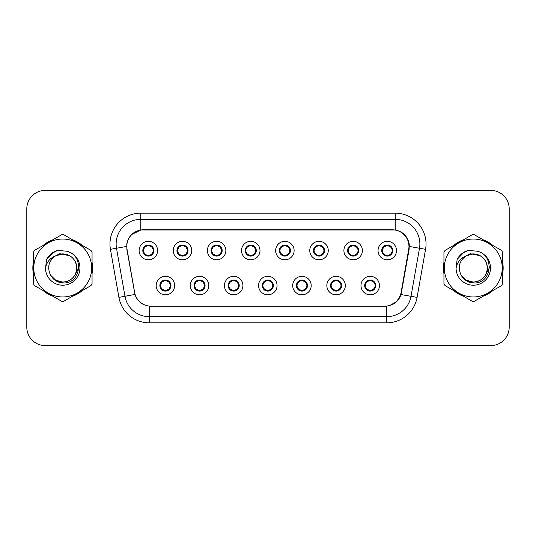 <?xml version="1.0" encoding="UTF-8"?>
<svg xmlns="http://www.w3.org/2000/svg" width="536" height="536" viewBox="0 0 536 536"><rect width="100%" height="100%" fill="white"/><g stroke="black" fill="none" stroke-linecap="round" stroke-linejoin="round"><path stroke-width="0.8" d="M208.792 285.561A9.239 9.239 0 0 1 199.553 294.8A9.239 9.239 0 0 1 190.314 285.561A9.239 9.239 0 0 1 199.553 276.315A9.239 9.239 0 0 1 208.792 285.561M194.005 285.561A5.548 5.548 0 0 0 199.553 291.102A5.548 5.548 0 0 0 205.094 285.561A5.548 5.548 0 0 0 199.553 280.013A5.548 5.548 0 0 0 194.005 285.561L196.156 289.132A4.931 4.931 0 0 1 196.156 281.983L194.059 285.561M242.922 285.561A9.239 9.239 0 0 1 233.683 294.8A9.239 9.239 0 0 1 224.443 285.561A9.239 9.239 0 0 1 233.683 276.315A9.239 9.239 0 0 1 242.922 285.561M228.142 285.561A5.548 5.548 0 0 0 233.683 291.102A5.548 5.548 0 0 0 239.23 285.561A5.548 5.548 0 0 0 233.683 280.013A5.548 5.548 0 0 0 228.142 285.561L230.292 289.132A4.931 4.931 0 0 1 230.292 281.983L228.189 285.561M277.058 285.561A9.239 9.239 0 0 1 267.812 294.8A9.239 9.239 0 0 1 258.573 285.561A9.239 9.239 0 0 1 267.812 276.315A9.239 9.239 0 0 1 277.058 285.561M262.272 285.561A5.548 5.548 0 0 0 267.812 291.102A5.548 5.548 0 0 0 273.36 285.561A5.548 5.548 0 0 0 267.812 280.013A5.548 5.548 0 0 0 262.272 285.561L264.422 289.132A4.931 4.931 0 0 1 264.422 281.983L262.318 285.561M311.188 285.561A9.239 9.239 0 0 1 301.949 294.8A9.239 9.239 0 0 1 292.703 285.561A9.239 9.239 0 0 1 301.949 276.315A9.239 9.239 0 0 1 311.188 285.561M296.401 285.561A5.548 5.548 0 0 0 301.949 291.102A5.548 5.548 0 0 0 307.49 285.561A5.548 5.548 0 0 0 301.949 280.013A5.548 5.548 0 0 0 296.401 285.561L298.552 289.132A4.931 4.931 0 0 1 298.552 281.983L296.455 285.561M345.318 285.561A9.239 9.239 0 0 1 336.079 294.8A9.239 9.239 0 0 1 326.839 285.561A9.239 9.239 0 0 1 336.079 276.315A9.239 9.239 0 0 1 345.318 285.561M330.531 285.561A5.548 5.548 0 0 0 336.079 291.102A5.548 5.548 0 0 0 341.626 285.561A5.548 5.548 0 0 0 336.079 280.013A5.548 5.548 0 0 0 330.531 285.561L332.682 289.132A4.931 4.931 0 0 1 332.682 281.983L330.585 285.561M379.448 285.561A9.239 9.239 0 0 1 370.209 294.8A9.239 9.239 0 0 1 360.969 285.561A9.239 9.239 0 0 1 370.209 276.315A9.239 9.239 0 0 1 379.448 285.561M364.668 285.561A5.548 5.548 0 0 0 370.209 291.102A5.548 5.548 0 0 0 375.756 285.561A5.548 5.548 0 0 0 370.209 280.013A5.548 5.548 0 0 0 364.668 285.561L366.818 289.132A4.931 4.931 0 0 1 366.818 281.983L364.715 285.561M174.662 285.561A9.239 9.239 0 0 1 165.423 294.8A9.239 9.239 0 0 1 156.177 285.561A9.239 9.239 0 0 1 165.423 276.315A9.239 9.239 0 0 1 174.662 285.561M159.875 285.561A5.548 5.548 0 0 0 165.423 291.102A5.548 5.548 0 0 0 170.964 285.561A5.548 5.548 0 0 0 165.423 280.013A5.548 5.548 0 0 0 159.875 285.561L162.026 289.132A4.931 4.931 0 0 1 162.026 281.983L159.929 285.561M191.727 250.567A9.239 9.239 0 0 1 182.488 259.806A9.239 9.239 0 0 1 173.242 250.567A9.239 9.239 0 0 1 182.488 241.321A9.239 9.239 0 0 1 191.727 250.567M176.94 250.567A5.548 5.548 0 0 0 182.488 256.108A5.548 5.548 0 0 0 188.029 250.567A5.548 5.548 0 0 0 182.488 245.019A5.548 5.548 0 0 0 176.94 250.567L179.091 254.138A4.931 4.931 0 0 1 179.098 246.982L176.994 250.573M225.857 250.567A9.239 9.239 0 0 1 216.618 259.806A9.239 9.239 0 0 1 207.378 250.567A9.239 9.239 0 0 1 216.618 241.321A9.239 9.239 0 0 1 225.857 250.567M211.07 250.567A5.548 5.548 0 0 0 216.618 256.108A5.548 5.548 0 0 0 222.165 250.567A5.548 5.548 0 0 0 216.618 245.019A5.548 5.548 0 0 0 211.07 250.567L213.228 254.138A4.931 4.931 0 0 1 213.234 246.982L211.124 250.573M259.994 250.567A9.239 9.239 0 0 1 250.748 259.806A9.239 9.239 0 0 1 241.508 250.567A9.239 9.239 0 0 1 250.748 241.321A9.239 9.239 0 0 1 259.994 250.567M245.207 250.567A5.548 5.548 0 0 0 250.748 256.108A5.548 5.548 0 0 0 256.295 250.567A5.548 5.548 0 0 0 250.748 245.019A5.548 5.548 0 0 0 245.207 250.567L247.357 254.138A4.931 4.931 0 0 1 247.364 246.982L245.254 250.573M294.123 250.567A9.239 9.239 0 0 1 284.884 259.806A9.239 9.239 0 0 1 275.638 250.567A9.239 9.239 0 0 1 284.884 241.321A9.239 9.239 0 0 1 294.123 250.567M279.336 250.567A5.548 5.548 0 0 0 284.884 256.108A5.548 5.548 0 0 0 290.425 250.567A5.548 5.548 0 0 0 284.884 245.019A5.548 5.548 0 0 0 279.336 250.567L281.487 254.138A4.931 4.931 0 0 1 281.494 246.982L279.39 250.573M328.253 250.567A9.239 9.239 0 0 1 319.014 259.806A9.239 9.239 0 0 1 309.768 250.567A9.239 9.239 0 0 1 319.014 241.321A9.239 9.239 0 0 1 328.253 250.567M313.466 250.567A5.548 5.548 0 0 0 319.014 256.108A5.548 5.548 0 0 0 324.555 250.567A5.548 5.548 0 0 0 319.014 245.019A5.548 5.548 0 0 0 313.466 250.567L315.617 254.138A4.931 4.931 0 0 1 315.624 246.982A4.931 4.931 0 0 0 314.083 250.567M362.383 250.567A9.239 9.239 0 0 1 353.144 259.806A9.239 9.239 0 0 1 343.904 250.567A9.239 9.239 0 0 1 353.144 241.321A9.239 9.239 0 0 1 362.383 250.567M347.596 250.567A5.548 5.548 0 0 0 353.144 256.108A5.548 5.548 0 0 0 358.691 250.567A5.548 5.548 0 0 0 353.144 245.019A5.548 5.548 0 0 0 347.596 250.567L349.753 254.138A4.931 4.931 0 0 1 349.76 246.982A4.931 4.931 0 0 0 348.212 250.567M396.519 250.567A9.239 9.239 0 0 1 387.273 259.806A9.239 9.239 0 0 1 378.034 250.567A9.239 9.239 0 0 1 387.273 241.321A9.239 9.239 0 0 1 396.519 250.567M381.733 250.567A5.548 5.548 0 0 0 387.273 256.108A5.548 5.548 0 0 0 392.821 250.567A5.548 5.548 0 0 0 387.273 245.019A5.548 5.548 0 0 0 381.733 250.567L383.883 254.138A4.931 4.931 0 0 1 383.89 246.982L381.779 250.573M157.597 250.567A9.239 9.239 0 0 1 148.358 259.806A9.239 9.239 0 0 1 139.112 250.567A9.239 9.239 0 0 1 148.358 241.321A9.239 9.239 0 0 1 157.597 250.567M142.811 250.567A5.548 5.548 0 0 0 148.358 256.108A5.548 5.548 0 0 0 153.899 250.567A5.548 5.548 0 0 0 148.358 245.019A5.548 5.548 0 0 0 142.811 250.567L144.961 254.138A4.931 4.931 0 0 1 144.968 246.982L142.864 250.573M127.045 249.327A16.636 16.636 0 0 1 143.427 229.803L392.325 229.803A16.636 16.636 0 0 1 408.707 249.327L401.102 292.455A16.636 16.636 0 0 1 384.721 306.197L151.031 306.197A16.636 16.636 0 0 1 134.65 292.455L127.045 249.327M33.379 262.352A29.882 29.882 0 0 0 33.379 273.648M43.155 290.586A29.882 29.882 0 0 0 52.943 296.234M72.494 296.234A29.882 29.882 0 0 0 82.283 290.586M92.058 273.648A29.882 29.882 0 0 0 92.058 262.352M443.942 262.352A29.882 29.882 0 0 0 443.942 273.648M453.717 290.586A29.882 29.882 0 0 0 463.506 296.234M483.057 296.234A29.882 29.882 0 0 0 492.845 290.586M502.621 273.648A29.882 29.882 0 0 0 502.621 262.352M126.791 243.974C128.385 236.262 133.049 231.606 140.774 229.984L395.226 229.984C402.938 231.592 407.601 236.255 409.209 243.974L409.142 249.327L401.029 294.545C398.596 301.245 393.833 305.105 386.751 306.123L149.249 306.123C142.181 305.118 137.424 301.259 134.971 294.545L126.858 249.327L126.791 243.974M131.581 234.574L140.908 229.964M110.443 249.32A30.807 30.807 0 0 1 140.774 213.167L395.226 213.167A30.807 30.807 0 0 1 425.557 249.32L417.088 297.38A30.807 30.807 0 0 1 386.751 322.833L149.249 322.833A30.807 30.807 0 0 1 118.912 297.38L110.443 249.32L116.506 248.248A24.643 24.643 0 0 1 140.774 219.331L395.226 219.331A24.643 24.643 0 0 1 419.494 248.248L411.018 296.308A24.643 24.643 0 0 1 386.751 316.669L149.249 316.669A24.643 24.643 0 0 1 124.982 296.308L116.506 248.248A24.643 24.643 0 0 1 116.131 243.974M395.226 213.167L395.226 229.984C402.938 231.592 407.601 236.255 409.209 243.974L409.39 246.473L425.557 249.32M150.844 306.197L149.249 306.123L149.249 322.833M386.751 322.833L386.751 306.123L385.156 306.197M400.995 294.646L396.653 301.58L389.505 305.614M401.538 292.455L401.437 292.978M118.912 297.38L134.938 294.438M134.563 292.978L134.462 292.455M116.506 248.248L126.61 246.439M82.283 245.414A29.882 29.882 0 0 0 72.494 239.766M52.943 239.766A29.882 29.882 0 0 0 43.155 245.414M492.845 245.414A29.882 29.882 0 0 0 483.057 239.766M463.506 239.766A29.882 29.882 0 0 0 453.717 245.414M509.2 208.852A18.485 18.485 0 0 0 490.715 190.374L45.285 190.374A18.485 18.485 0 0 0 26.8 208.852L26.8 327.148A18.485 18.485 0 0 0 45.285 345.626L490.715 345.626A18.485 18.485 0 0 0 509.2 327.148L509.2 208.852L509.2 327.148M26.8 208.852L26.8 327.148M490.715 190.374L45.285 190.374M45.285 345.626L490.715 345.626M153.283 250.567A4.931 4.931 0 0 1 151.748 254.138L153.845 250.567L151.748 246.989A4.931 4.931 0 0 1 153.283 250.567M148.573 245.642L149.611 245.796A4.931 4.931 0 0 1 149.651 245.81L149.906 245.24M146.301 246.084L148.137 245.642L148.117 245.18M149.31 245.099L148.874 245.662L151.748 246.989C153.772 249.374 153.778 251.759 151.748 254.138L149.651 255.324L149.906 255.886M149.31 256.027L149.048 255.444L149.651 255.324M149.048 255.444L149.149 256.054L149.048 255.444M149.671 255.317L146.911 255.277M147.4 256.027L147.836 255.464L147.058 255.324L146.804 255.886M147.4 245.099L147.661 245.682L144.961 246.989C142.938 249.367 142.938 251.753 144.961 254.138L147.058 255.324M147.661 245.682L147.561 245.079L147.661 245.682M166.374 291.021L166.113 290.438L168.813 289.132C170.843 286.753 170.843 284.368 168.813 281.983A4.931 4.931 0 0 1 168.806 289.139L170.917 285.547L168.813 281.983L166.716 280.804L166.971 280.234M165.209 290.478L164.163 290.324A4.931 4.931 0 0 1 164.123 290.311L163.875 290.88M167.473 290.036L165.637 290.485L165.657 290.941M164.465 291.021L164.9 290.458L162.026 289.132C160.003 286.747 160.003 284.361 162.026 281.983L164.123 280.804L166.864 280.844M164.465 280.094L164.726 280.676L164.123 280.804L163.875 280.234M164.726 280.676L164.626 280.073L164.726 280.676M166.374 280.094L165.939 280.656M166.716 280.804L165.946 280.656M165.946 290.458L166.214 291.048L165.939 290.458M187.412 250.567A4.931 4.931 0 0 1 185.878 254.138L187.982 250.567L185.878 246.989A4.931 4.931 0 0 1 187.412 250.567M182.702 245.642L183.741 245.796A4.931 4.931 0 0 1 183.781 245.81L184.036 245.24M180.431 246.084L182.274 245.642L182.253 245.18M183.439 245.099L183.011 245.662L183.279 245.079L183.011 245.662L185.878 246.989C187.908 249.374 187.908 251.759 185.878 254.138L183.781 255.324L184.036 255.886M183.439 256.027L183.178 255.444L183.781 255.324M183.178 255.444L183.279 256.054L183.178 255.444M183.801 255.317L181.047 255.277M181.53 256.027L181.965 255.464L181.195 255.324L180.94 255.886M181.53 245.099L181.791 245.682L179.091 246.989C177.068 249.367 177.068 251.753 179.091 254.138L181.195 255.324M181.791 245.682L181.691 245.079L181.791 245.682M221.549 250.567A4.931 4.931 0 0 1 220.015 254.138L222.112 250.567L220.015 246.989A4.931 4.931 0 0 1 221.549 250.567M216.832 245.642L217.877 245.796A4.931 4.931 0 0 1 217.911 245.81L218.165 245.24M214.561 246.084L216.403 245.642L216.383 245.18M217.569 245.099L217.14 245.662L220.015 246.989C222.038 249.374 222.038 251.759 220.015 254.138L217.911 255.324L218.165 255.886M217.569 256.027L217.315 255.444L217.911 255.324M217.315 255.444L217.415 256.054L217.315 255.444M217.931 255.317L215.177 255.277M215.666 256.027L216.095 255.464L215.82 256.054M215.666 245.099L215.928 245.682L213.228 246.989C211.197 249.367 211.197 251.753 213.228 254.138L216.095 255.464L215.827 256.054M215.827 245.079L215.928 245.682L215.82 245.079M255.679 250.567A4.931 4.931 0 0 1 254.144 254.138L256.242 250.567L254.144 246.989A4.931 4.931 0 0 1 255.679 250.567M250.962 245.642L252.007 245.796A4.931 4.931 0 0 1 252.047 245.81L252.295 245.24M248.697 246.084L250.533 245.642L250.513 245.18M251.706 245.099L251.27 245.662L254.144 246.989C256.168 249.374 256.168 251.759 254.144 254.138L252.047 255.324L252.295 255.886M251.706 256.027L251.444 255.444L252.047 255.324M251.444 255.444L251.545 256.054L251.444 255.444M252.067 255.317L249.307 255.277M249.796 256.027L250.232 255.464M249.796 245.099L250.057 245.682L247.357 246.989C245.327 249.367 245.327 251.753 247.357 254.138L250.225 255.464M250.225 245.662L249.957 245.079L250.232 245.662M289.809 250.567A4.931 4.931 0 0 1 288.274 254.138L290.378 250.567L288.274 246.989A4.931 4.931 0 0 1 289.809 250.567M285.098 245.642L286.137 245.796A4.931 4.931 0 0 1 286.177 245.81L286.432 245.24M282.827 246.084L284.663 245.642L284.643 245.18M285.835 245.099L285.407 245.662L285.675 245.079M285.835 256.027L285.574 255.444L288.274 254.138C290.304 251.759 290.304 249.374 288.274 246.989L285.407 245.662M285.407 255.464L285.675 256.054M286.197 255.317L283.437 255.277M283.926 256.027L284.361 255.464L283.584 255.324L283.33 255.886M283.926 245.099L284.187 245.682L281.487 246.989C279.464 249.367 279.464 251.753 281.487 254.138L283.584 255.324M284.187 245.682L284.087 245.079L284.187 245.682M200.504 291.021L200.243 290.438L202.943 289.132C204.973 286.753 204.973 284.368 202.943 281.983A4.931 4.931 0 0 1 202.936 289.139L205.047 285.547L202.943 281.983L200.846 280.804L201.101 280.234M199.338 290.478L198.293 290.324A4.931 4.931 0 0 1 198.26 290.311L198.005 290.88M201.61 290.036L199.767 290.485L199.787 290.941M198.601 291.021L199.03 290.458L196.156 289.132C194.133 286.747 194.133 284.361 196.156 281.983L198.26 280.804L200.993 280.844M198.601 280.094L198.856 280.676L198.26 280.804L198.005 280.234M198.856 280.676L198.755 280.073L198.856 280.676M200.504 280.094L200.075 280.656L200.35 280.073M200.846 280.804L200.075 280.656L200.343 280.073M200.343 291.048L200.243 290.438L200.35 291.048M234.641 291.021L234.379 290.438L237.08 289.132C239.103 286.753 239.103 284.368 237.08 281.983A4.931 4.931 0 0 1 237.073 289.139L239.177 285.547L237.08 281.983L234.976 280.804L235.23 280.234M233.468 290.478L232.43 290.324A4.931 4.931 0 0 1 232.39 290.311L232.135 290.88M235.74 290.036L233.897 290.485L233.917 290.941M232.731 291.021L233.16 290.458L232.892 291.048L233.16 290.458L230.292 289.132C228.262 286.747 228.262 284.361 230.292 281.983L232.39 280.804L232.135 280.234M232.731 280.094L232.993 280.676L232.39 280.804M232.993 280.676L232.892 280.073L232.993 280.676M232.369 280.81L235.123 280.844M234.641 280.094L234.205 280.656L234.976 280.804M234.379 290.438L234.48 291.048L234.379 290.438M268.771 291.021L268.509 290.438L271.209 289.132C273.233 286.753 273.233 284.368 271.209 281.983A4.931 4.931 0 0 1 271.203 289.139L273.306 285.547L271.209 281.983L269.112 280.804L269.367 280.234M267.598 290.478L266.56 290.324A4.931 4.931 0 0 1 266.519 290.311L266.265 290.88M269.869 290.036L268.034 290.485L268.047 290.941M266.861 291.021L267.296 290.458L264.422 289.132C262.392 286.747 262.392 284.361 264.422 281.983L266.519 280.804L266.265 280.234M266.861 280.094L267.122 280.676L266.519 280.804M267.122 280.676L267.022 280.073L267.122 280.676M266.499 280.81L269.26 280.844M268.771 280.094L268.335 280.656L269.112 280.804M268.509 290.438L268.61 291.048L268.509 290.438M92.058 271.692A29.574 29.574 0 0 0 92.058 264.308M80.581 244.436A29.574 29.574 0 0 0 74.196 240.744M51.242 240.744A29.574 29.574 0 0 0 44.85 244.436M33.379 264.308A29.574 29.574 0 0 0 33.379 271.692M78.879 266.834L78.725 268L73.961 276.482M69.573 255.699L59.583 253.682L50.692 258.707M44.85 291.564A29.574 29.574 0 0 0 51.242 295.256M74.196 295.256A29.574 29.574 0 0 0 80.581 291.564M502.621 271.692A29.574 29.574 0 0 0 502.621 264.308M491.15 244.436A29.574 29.574 0 0 0 484.758 240.744M461.804 240.744A29.574 29.574 0 0 0 455.419 244.436M443.942 264.308A29.574 29.574 0 0 0 443.942 271.692M489.442 266.834L489.288 268L484.524 276.482M480.135 255.699L470.146 253.682L461.262 258.707M455.419 291.564A29.574 29.574 0 0 0 461.804 295.256M484.758 295.256A29.574 29.574 0 0 0 491.15 291.564M76.795 267.491A14.083 14.083 0 0 0 55.67 255.806C48.769 260.717 47.014 267.055 50.397 274.821L50.585 275.156A14.083 14.083 0 0 0 62.719 282.083C71.275 281.253 75.965 276.556 76.802 268C75.965 259.444 71.275 254.747 62.719 253.917L55.67 255.806L62.719 253.917C71.275 254.747 75.965 259.444 76.802 268C75.965 276.556 71.275 281.253 62.719 282.083A14.083 14.083 0 0 0 76.802 268C75.965 259.444 71.275 254.747 62.719 253.917C71.275 254.747 75.965 259.444 76.802 268C75.965 276.556 71.275 281.253 62.719 282.083C71.275 281.253 75.965 276.556 76.802 268C75.965 259.444 71.275 254.747 62.719 253.917C71.275 254.747 75.965 259.444 76.802 268C75.965 276.556 71.275 281.253 62.719 282.083C71.275 281.253 75.965 276.556 76.802 268C75.965 259.444 71.275 254.747 62.719 253.917C71.275 254.747 75.965 259.444 76.802 268C75.965 276.556 71.275 281.253 62.719 282.083L55.677 280.194L50.585 275.156L55.677 280.194L62.719 282.083L55.677 280.194L50.585 275.156L55.677 280.194L62.719 282.083L55.677 280.194L50.585 275.156L55.677 280.194L62.719 282.083L55.677 280.194L50.585 275.156C53.285 279.906 57.325 282.492 62.719 282.908C81.552 284.482 84.494 254.466 66.33 251.17L57.6 250.413C52.729 251.907 49.064 254.875 46.592 259.31L45.506 268.375A17.212 17.212 0 0 0 62.719 285.212A17.212 17.212 0 0 0 66.33 251.17M62.719 296.957A28.957 28.957 0 0 0 91.676 268A28.957 28.957 0 0 0 62.719 239.043A28.957 28.957 0 0 0 33.761 268A28.957 28.957 0 0 0 62.719 296.957M62.719 301.272A33.272 33.272 0 0 0 63.811 301.252L90.973 285.567A33.272 33.272 0 0 0 92.058 283.685L92.058 252.315A33.272 33.272 0 0 0 90.973 250.433L63.811 234.748A33.272 33.272 0 0 0 61.627 234.748L34.465 250.433A33.272 33.272 0 0 0 33.379 252.315L33.379 283.685A33.272 33.272 0 0 0 34.465 285.567L61.627 301.252A33.272 33.272 0 0 0 62.719 301.272M45.506 268.375C46.505 262.305 49.895 258.118 55.67 255.806M46.592 259.31L53.56 252.134L57.493 250.439L53.56 252.134L46.612 259.277L53.56 252.134L57.493 250.439L53.56 252.134L46.592 259.31L53.56 252.134L57.6 250.413L51.268 253.702M57.493 250.439L53.56 252.134L46.612 259.277L53.56 252.134L57.493 250.439L53.56 252.134L46.612 259.277M487.358 267.491A14.083 14.083 0 0 0 466.233 255.806C459.332 260.717 457.577 267.055 460.96 274.821L461.148 275.156A14.083 14.083 0 0 0 473.281 282.083C481.837 281.253 486.527 276.556 487.365 268C486.527 259.444 481.837 254.747 473.281 253.917L466.233 255.806L473.281 253.917C481.837 254.747 486.527 259.444 487.365 268C486.527 276.556 481.837 281.253 473.281 282.083A14.083 14.083 0 0 0 487.365 268C486.527 259.444 481.837 254.747 473.281 253.917C481.837 254.747 486.527 259.444 487.365 268C486.527 276.556 481.837 281.253 473.281 282.083C481.837 281.253 486.527 276.556 487.365 268C486.527 259.444 481.837 254.747 473.281 253.917C481.837 254.747 486.527 259.444 487.365 268C486.527 276.556 481.837 281.253 473.281 282.083C481.837 281.253 486.527 276.556 487.365 268C486.527 259.444 481.837 254.747 473.281 253.917C481.837 254.747 486.527 259.444 487.365 268C486.527 276.556 481.837 281.253 473.281 282.083L466.24 280.194L461.148 275.156L466.24 280.194L473.281 282.083L466.24 280.194L461.148 275.156L466.24 280.194L473.281 282.083L466.24 280.194L461.148 275.156L466.24 280.194L473.281 282.083L466.24 280.194L461.148 275.156C463.848 279.906 467.888 282.492 473.281 282.908C492.115 284.482 495.056 254.466 476.893 251.17L468.163 250.413C463.298 251.907 459.627 254.875 457.154 259.31L456.069 268.375A17.212 17.212 0 0 0 473.281 285.212A17.212 17.212 0 0 0 476.893 251.17M473.281 296.957A28.957 28.957 0 0 0 502.239 268A28.957 28.957 0 0 0 473.281 239.043A28.957 28.957 0 0 0 444.324 268A28.957 28.957 0 0 0 473.281 296.957M473.281 301.272A33.272 33.272 0 0 0 474.373 301.252L501.535 285.567A33.272 33.272 0 0 0 502.621 283.685L502.621 252.315A33.272 33.272 0 0 0 501.535 250.433L474.373 234.748A33.272 33.272 0 0 0 472.189 234.748L445.027 250.433A33.272 33.272 0 0 0 443.942 252.315L443.942 283.685A33.272 33.272 0 0 0 445.027 285.567L472.189 301.252A33.272 33.272 0 0 0 473.281 301.272M456.069 268.375C457.067 262.305 460.458 258.118 466.233 255.806M468.062 250.439L464.122 252.134L457.175 259.277L464.122 252.134L468.062 250.439L464.122 252.134L457.175 259.277L464.122 252.134L468.062 250.439L464.122 252.134L457.175 259.277L464.122 252.134L468.062 250.439L464.122 252.134L457.154 259.31L464.122 252.134L468.163 250.413L461.831 253.702M323.938 250.567A4.931 4.931 0 0 1 322.404 254.138L324.508 250.567L322.404 246.989A4.931 4.931 0 0 1 323.938 250.567M319.228 245.642L320.267 245.796A4.931 4.931 0 0 1 320.307 245.81L320.562 245.24M316.957 246.084L318.799 245.642L318.779 245.18M319.965 245.099L319.536 245.662L319.804 245.079L319.536 245.662L322.404 246.989C324.434 249.374 324.434 251.759 322.404 254.138L320.307 255.324L320.562 255.886M319.965 256.027L319.704 255.444L320.307 255.324M319.704 255.444L319.804 256.054L319.704 255.444M320.327 255.317L317.573 255.277M318.056 256.027L318.491 255.464L317.721 255.324L317.466 255.886M318.056 245.099L318.317 245.682L315.617 246.989C313.594 249.367 313.594 251.753 315.617 254.138L317.721 255.324M318.317 245.682L318.216 245.079L318.317 245.682M315.617 246.989L313.52 250.573M358.075 250.567A4.931 4.931 0 0 1 356.541 254.138L358.638 250.567L356.541 246.989A4.931 4.931 0 0 1 358.075 250.567M353.358 245.642L354.403 245.796A4.931 4.931 0 0 1 354.437 245.81L354.691 245.24M351.087 246.084L352.929 245.642L352.909 245.18M354.095 245.099L353.666 245.662L356.541 246.989C358.564 249.374 358.564 251.759 356.541 254.138L354.437 255.324L354.691 255.886M354.095 256.027L353.84 255.444L354.437 255.324M353.84 255.444L353.941 256.054L353.84 255.444M354.457 255.317L351.703 255.277M352.192 256.027L352.621 255.464L352.346 256.054L352.621 255.464L351.851 255.324L351.596 255.886M352.192 245.099L352.453 245.682L349.753 246.989C347.723 249.367 347.723 251.753 349.753 254.138L351.851 255.324M352.453 245.682L352.346 245.079L352.453 245.682M349.753 246.989L347.65 250.573M392.205 250.567A4.931 4.931 0 0 1 390.67 254.138L392.767 250.567L390.67 246.989A4.931 4.931 0 0 1 392.205 250.567M387.488 245.642L388.533 245.796A4.931 4.931 0 0 1 388.573 245.81L388.821 245.24M385.223 246.084L387.059 245.642L387.039 245.18M388.232 245.099L387.796 245.662L390.67 246.989C392.694 249.374 392.694 251.759 390.67 254.138L388.573 255.324L388.821 255.886M388.232 256.027L387.97 255.444L388.573 255.324M387.97 255.444L388.071 256.054L387.97 255.444M388.593 255.317L385.833 255.277M386.322 256.027L386.758 255.464L385.98 255.324L385.726 255.886M386.322 245.099L386.583 245.682L383.883 246.989C381.853 249.367 381.853 251.753 383.883 254.138L385.98 255.324M386.583 245.682L386.483 245.079L386.583 245.682M302.9 280.094L302.639 280.676L305.339 281.983C307.369 284.368 307.369 286.753 305.339 289.132L307.443 285.547L305.339 281.983A4.931 4.931 0 0 1 305.332 289.139A4.931 4.931 0 0 0 306.873 285.561M301.735 290.478L300.689 290.324A4.931 4.931 0 0 1 300.649 290.311L300.401 290.88M303.999 290.036L302.163 290.485L302.183 290.941M300.991 291.021L301.426 290.458L298.552 289.132C296.529 286.747 296.529 284.361 298.552 281.983L300.649 280.804L300.401 280.234M300.991 280.094L301.252 280.676L300.649 280.804M301.252 280.676L301.152 280.073L301.252 280.676M300.629 280.81L303.389 280.844M302.639 280.676L302.74 280.073L302.639 280.676M302.9 291.021L302.639 290.438L305.339 289.132M302.639 290.438L302.74 291.048L302.639 290.438M337.03 291.021L336.769 290.438L339.469 289.132C341.499 286.753 341.499 284.368 339.469 281.983A4.931 4.931 0 0 1 339.462 289.139L341.573 285.547L339.469 281.983L337.372 280.804L337.626 280.234M335.864 290.478L334.819 290.324A4.931 4.931 0 0 1 334.786 290.311L334.531 290.88M338.136 290.036L336.293 290.485L336.313 290.941M335.127 291.021L335.549 290.458L335.281 291.048M335.127 280.094L335.382 280.676L332.682 281.983C330.658 284.361 330.658 286.747 332.682 289.132L335.549 290.458M335.549 280.656L335.281 280.073M334.766 280.81L337.519 280.844M337.03 280.094L336.601 280.656L336.876 280.073L336.601 280.656L337.372 280.804M336.769 290.438L336.876 291.048L336.769 290.438M371.167 291.021L370.905 290.438L373.605 289.132C375.629 286.753 375.629 284.368 373.605 281.983A4.931 4.931 0 0 1 373.599 289.139L375.703 285.547L373.605 281.983L371.502 280.804L371.756 280.234M369.994 290.478L368.956 290.324A4.931 4.931 0 0 1 368.915 290.311L368.661 290.88M372.265 290.036L370.423 290.485L370.443 290.941M369.257 291.021L369.686 290.458L369.418 291.048L369.686 290.458L366.818 289.132C364.788 286.747 364.788 284.361 366.818 281.983L368.915 280.804L371.649 280.844M369.257 280.094L369.518 280.676L368.915 280.804L368.661 280.234M369.518 280.676L369.418 280.073L369.518 280.676M371.167 280.094L370.731 280.656L371.502 280.804M370.905 290.438L371.006 291.048L370.905 290.438M401.029 294.545L417.088 297.38M140.774 213.167L140.774 229.984M143.427 250.567A4.931 4.931 0 0 1 144.968 246.982M147.058 245.81L146.804 245.24M170.347 285.561A4.931 4.931 0 0 1 168.806 289.139M166.716 290.311L166.971 290.88M177.557 250.567A4.931 4.931 0 0 1 179.098 246.982M181.195 245.81L180.94 245.24M211.686 250.567A4.931 4.931 0 0 1 213.234 246.982M215.325 245.81L215.07 245.24M215.325 255.324L215.07 255.886M245.823 250.567A4.931 4.931 0 0 1 247.364 246.982M249.454 245.81L249.2 245.24M249.454 255.324L249.2 255.886M279.953 250.567A4.931 4.931 0 0 1 281.494 246.982M286.177 255.324L286.432 255.886M283.584 245.81L283.33 245.24M204.484 285.561A4.931 4.931 0 0 1 202.936 289.139M200.846 290.311L201.101 290.88M238.614 285.561A4.931 4.931 0 0 1 237.073 289.139M234.976 290.311L235.23 290.88M272.744 285.561A4.931 4.931 0 0 1 271.203 289.139M269.112 290.311L269.367 290.88M317.721 245.81L317.466 245.24M351.851 245.81L351.596 245.24M382.349 250.567A4.931 4.931 0 0 1 383.89 246.982M385.98 245.81L385.726 245.24M303.242 290.311L303.497 290.88M303.242 280.804L303.497 280.234M341.01 285.561A4.931 4.931 0 0 1 339.462 289.139M334.786 280.804L334.531 280.234M337.372 290.311L337.626 290.88M375.14 285.561A4.931 4.931 0 0 1 373.599 289.139M371.502 290.311L371.756 290.88M285.668 245.079L285.4 245.662M285.4 255.464L285.668 256.054M335.288 291.048L335.556 290.458M335.556 280.656L335.288 280.073"/></g></svg>
